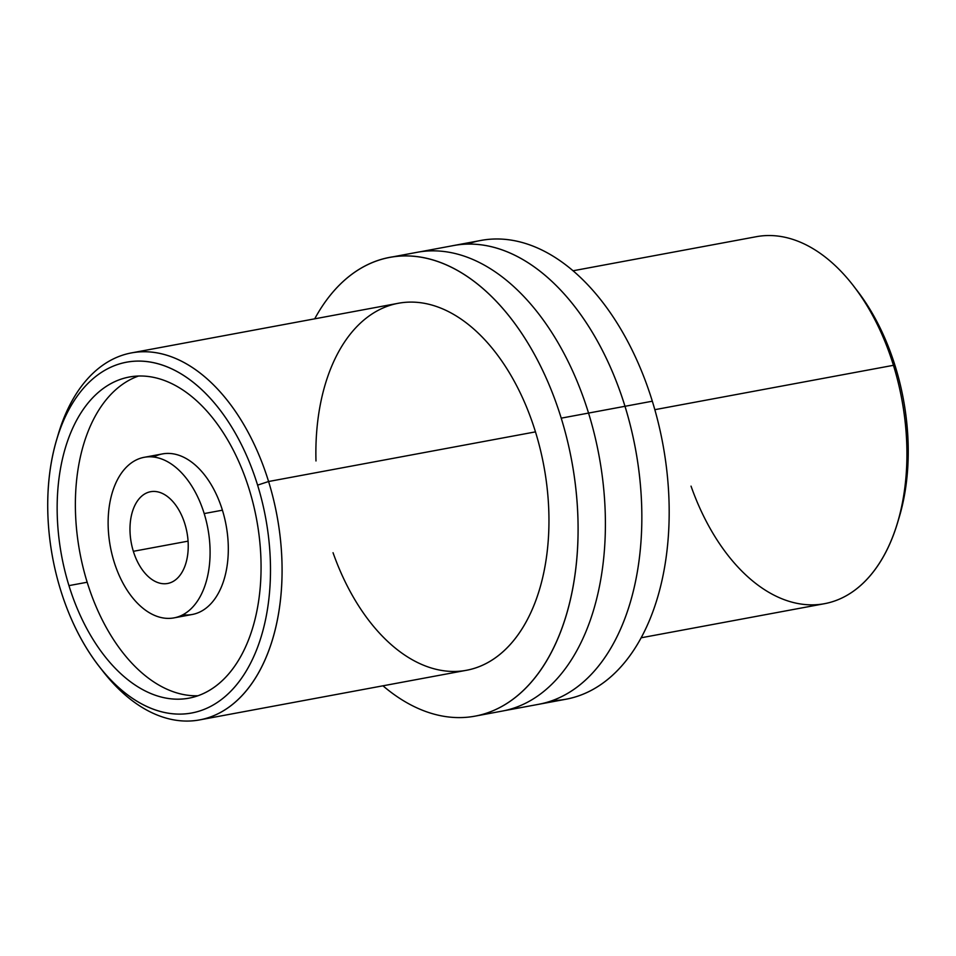 <?xml version="1.0" encoding="UTF-8"?>
<svg xmlns="http://www.w3.org/2000/svg" width="956" height="956" viewBox="0 0 956 956"><rect width="100%" height="100%" fill="white"/><g stroke="black" fill="none" stroke-linecap="round" stroke-linejoin="round"><path stroke-width="1.43" d="M133.35 551.313L188.081 541.144L133.35 551.313A46.665 28.345 -100.5 0 0 172.725 581.678A46.665 28.345 -100.5 0 0 184.867 523.876A46.665 28.345 79.5 0 1 167.635 583.471A46.665 28.345 79.5 0 1 133.35 551.313A46.665 28.345 79.5 0 1 150.582 491.719A46.665 28.345 79.5 0 1 184.867 523.876A46.665 28.345 -100.5 0 0 145.491 493.511A46.665 28.345 -100.5 0 0 133.35 551.313M114.027 561.614A81.654 49.593 79.5 0 1 135.274 460.457A81.654 49.593 79.5 0 1 204.19 513.575A81.654 49.593 79.5 0 1 182.943 614.732A81.654 49.593 79.5 0 1 114.027 561.614A81.654 49.593 -100.5 0 0 174.04 617.875A81.654 49.593 -100.5 0 0 204.19 513.575A81.654 49.593 -100.5 0 0 144.177 457.315A81.654 49.593 -100.5 0 0 114.027 561.614M144.177 457.315L162.401 453.933A81.654 49.593 79.5 0 1 222.413 510.193L204.19 513.575L222.413 510.193A81.654 49.593 79.5 0 1 192.264 614.481L174.04 617.875M898.461 519.706A178.39 108.351 -100.5 0 0 895.33 366.53A178.39 108.351 79.5 0 1 899.321 516.897L897.612 522.621A186.635 113.358 -100.5 0 0 893.442 365.312L895.33 366.53A178.39 108.351 -100.5 0 0 855.453 288.497A178.39 108.351 79.5 0 1 857.269 290.803A178.39 108.351 79.5 0 1 895.33 366.53L893.442 365.312A186.635 113.358 -100.5 0 0 853.624 286.083L857.269 290.803M691.033 486.138A186.635 113.358 -100.5 0 0 798.941 603.714A186.635 113.358 -100.5 0 0 897.612 522.621M573.003 270.787L756.292 236.706A186.635 113.358 79.5 0 1 893.442 365.312L654.836 409.682L893.442 365.312A186.635 113.358 79.5 0 1 824.538 603.69L641.249 637.772M552.317 700.629A233.3 141.703 79.5 0 1 552.245 700.629A233.3 141.703 -100.5 0 0 652.327 401.209A233.3 141.703 -100.5 0 0 467.353 244.127A233.3 141.703 79.5 0 1 467.424 244.103M453.55 245.537L480.88 240.458A233.3 141.703 79.5 0 1 652.327 401.209A233.3 141.703 79.5 0 1 566.191 699.195L538.849 704.273A233.3 141.703 -100.5 0 0 624.997 406.3A233.3 141.703 -100.5 0 0 453.55 245.537A233.3 141.703 -100.5 0 0 451.579 245.931M389.773 257.403A233.3 141.703 -100.5 0 0 314.715 318.814A233.3 141.703 79.5 0 1 561.22 418.154A233.3 141.703 -100.5 0 0 389.773 257.403L417.103 252.312A233.3 141.703 79.5 0 1 588.549 413.076L561.22 418.154A233.3 141.703 79.5 0 1 542.41 667.575A233.3 141.703 79.5 0 1 382.962 685.811A233.3 141.703 -100.5 0 0 475.084 716.14A233.3 141.703 -100.5 0 0 561.22 418.154L652.327 401.209M536.878 704.62A233.3 141.703 -100.5 0 0 538.849 704.273L504.374 710.667M419.075 251.978L453.55 245.561A233.276 141.691 79.5 0 1 624.985 406.3L588.549 413.076A233.3 141.703 79.5 0 1 502.414 711.049L475.084 716.14M333.046 552.711A186.635 113.358 -100.5 0 0 490.153 661.253A186.635 113.358 -100.5 0 0 535.468 431.873A186.635 113.358 -100.5 0 0 401.855 302.705A186.635 113.358 -100.5 0 0 315.982 460.959M131.426 352.907L398.305 303.279A186.635 113.358 79.5 0 1 535.468 431.873A186.635 113.358 79.5 0 1 466.552 670.264L199.673 719.892A186.635 113.358 -100.5 0 0 268.588 481.513L535.468 431.873L268.588 481.513A186.635 113.358 -100.5 0 0 131.426 352.907A186.635 113.358 -100.5 0 0 57.503 436.88M100.499 668.101A186.635 113.358 -100.5 0 0 199.673 719.892M56.643 439.7L58.352 433.976A186.635 113.358 79.5 0 1 160.704 353.624A186.635 113.358 79.5 0 1 268.588 481.513A186.635 113.358 79.5 0 1 244.318 693.112A186.635 113.358 79.5 0 1 102.34 670.515L98.683 665.782A178.39 108.351 -100.5 0 0 234.387 687.376A178.39 108.351 -100.5 0 0 257.594 485.134L268.588 481.513L257.594 485.134A178.39 108.351 -100.5 0 0 154.478 362.898A178.39 108.351 -100.5 0 0 56.643 439.7A178.39 108.351 -100.5 0 0 60.622 590.055A178.39 108.351 -100.5 0 0 98.683 665.782M60.622 590.055A178.39 108.351 79.5 0 1 107.024 369.076A178.39 108.351 79.5 0 1 257.594 485.134A178.39 108.351 79.5 0 1 211.192 706.114A178.39 108.351 79.5 0 1 60.622 590.055M68.952 585.622A163.309 99.185 -100.5 0 0 206.783 691.869A163.309 99.185 -100.5 0 0 249.265 489.568A163.309 99.185 -100.5 0 0 111.434 383.32A163.309 99.185 -100.5 0 0 68.952 585.622L87.175 582.24A163.309 99.185 -100.5 0 0 197.952 695.753A163.309 99.185 79.5 0 1 87.175 582.24L68.952 585.622A163.309 99.185 79.5 0 1 129.251 377.034A163.309 99.185 79.5 0 1 249.265 489.568A163.309 99.185 79.5 0 1 188.965 698.155A163.309 99.185 79.5 0 1 68.952 585.622M138.489 376.043A163.309 99.185 -100.5 0 0 87.175 582.24A163.309 99.185 79.5 0 1 138.489 376.043M624.985 406.3A233.276 141.691 79.5 0 1 538.849 704.249M182.883 614.768A81.654 49.593 -100.5 0 0 222.413 510.193A81.654 49.593 -100.5 0 0 153.558 457.04"/></g></svg>
